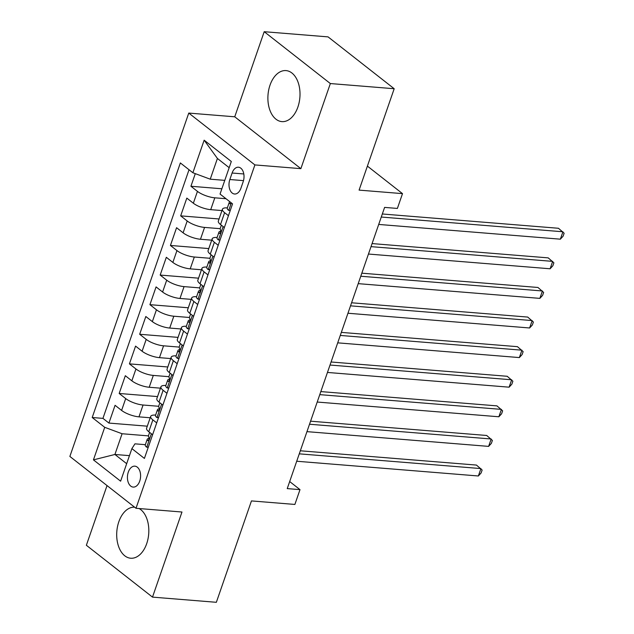 <?xml version="1.0" encoding="UTF-8"?>
<svg xmlns="http://www.w3.org/2000/svg" width="634" height="634" viewBox="0 0 634 634"><rect width="100%" height="100%" fill="white"/><g stroke="black" fill="none" stroke-linecap="round" stroke-linejoin="round"><path stroke-width="0.95" d="M134.59 507.184A25.598 15.993 -85.4 0 0 118.82 521.782A25.598 15.993 -85.4 0 0 130.691 558.229A25.598 15.993 -85.4 0 0 146.7 543.647A25.598 15.993 -85.4 0 0 139.139 508.547M297.893 107.035A25.598 15.993 -85.4 0 0 286.021 70.596A25.598 15.993 -85.4 0 0 270.005 85.178A25.598 15.993 -85.4 0 0 281.876 121.617A25.598 15.993 -85.4 0 0 297.893 107.035M139.734 481.103A10.501 6.562 -85.4 0 0 134.86 466.156A10.501 6.562 -85.4 0 0 128.29 472.14A10.501 6.562 -85.4 0 0 133.164 487.086A10.501 6.562 -85.4 0 0 139.734 481.103M107.035 485.581L86.367 545.272L152.501 597.117L216.352 602.3L251.46 500.915L294.881 504.442L300.001 489.638L289.675 481.547M188.766 113.074L69.867 456.44L136.001 508.286L254.9 164.919L188.766 113.074L234.738 116.799L300.873 168.652L330.346 83.553L264.204 31.7L234.738 116.799M264.204 31.7L328.055 36.883L394.189 88.728L359.09 190.113L402.503 193.632L367.395 166.108M330.346 83.553L394.189 88.728M195.296 173.645L190.929 186.261L221.868 188.773M221.963 210.567L210.718 209.656A13.124 3.915 -160.9 0 1 193.346 203.221L186.824 198.101L180.674 215.861L219.047 218.976M211.716 240.167L200.463 239.256A13.124 3.915 19.1 0 1 183.099 232.821L176.577 227.701L170.427 245.461L208.8 248.576M201.461 269.767L190.216 268.856A13.124 3.915 19.1 0 1 172.852 262.421L166.322 257.301L160.172 275.069L198.553 278.175M191.214 299.367L179.969 298.456A13.124 3.915 19.1 0 1 162.597 292.02L156.075 286.909L149.925 304.669L188.298 307.775M180.959 328.967L169.714 328.055A13.124 3.915 19.1 0 1 152.35 321.62L145.828 316.509L139.678 334.269L178.051 337.383M170.712 358.567L159.467 357.655A13.124 3.915 19.1 0 1 142.095 351.22L135.573 346.109L129.423 363.868L167.796 366.983M160.465 388.166L149.212 387.255A13.124 3.915 19.1 0 1 131.848 380.82L125.326 375.708L119.176 393.468L157.549 396.583M402.503 193.632L397.383 208.435L384.608 207.397L287.234 488.608L300.001 489.638M232.099 173.019L229.841 179.525A10.176 6.356 -85.4 0 0 234.564 194.012A10.176 6.356 -85.4 0 0 240.928 188.219L243.179 181.704A10.176 6.356 -85.4 0 0 238.463 167.218A10.176 6.356 -85.4 0 0 232.099 173.019L243.805 173.962M145.36 444.68L134.955 443.84L131.888 448.61L144.401 458.422L232.551 203.855L220.046 194.052L231.315 161.488L204.148 140.185L192.871 172.749L180.357 162.938L92.207 417.505L104.721 427.316L122.085 433.743L114.912 454.467L126.673 463.684M131.888 448.61L120.618 481.174L93.444 459.872L104.721 427.316M158.666 406.283L143.062 405.015A13.124 3.915 -160.9 0 1 125.698 398.58L119.176 393.468M150.21 417.766L138.965 416.855L143.062 405.015M168.913 376.683L153.317 375.415A13.124 3.915 -160.9 0 1 135.945 368.98L129.423 363.868M179.168 347.083L163.564 345.815A13.124 3.915 -160.9 0 1 146.2 339.38L139.678 334.269M189.415 317.483L173.819 316.215A13.124 3.915 -160.9 0 1 156.447 309.78L149.925 304.669M199.662 287.884L184.066 286.616A13.124 3.915 -160.9 0 1 166.702 280.18L160.172 275.069M209.917 258.276L194.313 257.016A13.124 3.915 -160.9 0 1 176.949 250.581L170.427 245.461M220.164 228.676L204.568 227.416A13.124 3.915 -160.9 0 1 187.196 220.981L180.674 215.861M225.997 198.719L214.815 197.816A13.124 3.915 -160.9 0 1 197.451 191.381L190.929 186.261M189.035 169.738L102.938 418.377L108.921 423.068L147.302 426.183M138.965 416.855A13.124 3.915 19.1 0 1 121.601 410.42L115.071 405.308L108.921 423.068M224.357 227.527L220.521 224.523A13.124 3.915 -160.9 0 1 218.334 221.052L222.431 209.212A13.124 3.915 -160.9 0 1 227.36 207.881M228.454 215.687L224.618 212.683A13.124 3.915 -160.9 0 1 222.431 209.212M218.207 245.287L214.371 242.283A13.124 3.915 -160.9 0 1 212.184 238.812A13.124 3.915 -160.9 0 1 217.105 237.481M212.184 238.812L208.079 250.652A13.124 3.915 19.1 0 0 210.266 254.123L214.11 257.127M207.96 274.887L204.116 271.883A13.124 3.915 -160.9 0 1 201.929 268.412A13.124 3.915 -160.9 0 1 206.858 267.08M201.929 268.412L197.832 280.252A13.124 3.915 19.1 0 0 200.019 283.723L203.855 286.726M197.705 304.494L193.869 301.483A13.124 3.915 -160.9 0 1 191.682 298.012A13.124 3.915 -160.9 0 1 196.603 296.68M191.682 298.012L187.585 309.852A13.124 3.915 19.1 0 0 189.772 313.323L193.608 316.334M187.458 334.094L183.622 331.083A13.124 3.915 -160.9 0 1 181.435 327.612A13.124 3.915 -160.9 0 1 186.356 326.28M181.435 327.612L177.33 339.452A13.124 3.915 19.1 0 0 179.517 342.923L183.361 345.934M177.211 363.694L173.367 360.683A13.124 3.915 -160.9 0 1 171.18 357.219A13.124 3.915 -160.9 0 1 176.109 355.88M171.18 357.219L167.083 369.059A13.124 3.915 19.1 0 0 169.27 372.523L173.106 375.534M166.956 393.294L163.12 390.282A13.124 3.915 -160.9 0 1 160.933 386.819A13.124 3.915 -160.9 0 1 165.854 385.48M160.933 386.819L156.828 398.659A13.124 3.915 19.1 0 0 159.015 402.122L162.859 405.134M156.709 422.894L152.865 419.882A13.124 3.915 -160.9 0 1 150.678 416.419A13.124 3.915 -160.9 0 1 155.607 415.08M150.678 416.419L146.581 428.259A13.124 3.915 19.1 0 0 148.768 431.722L152.604 434.734M229.175 167.677L217.414 158.46L210.242 179.184L192.871 172.749M224.785 180.365L210.242 179.184M300.873 168.652L254.9 164.919M152.501 597.117L181.974 512.018L136.001 508.286M129.455 455.648L114.912 454.467L93.444 459.872M148.411 435.883L122.085 433.743M102.938 418.377L92.207 417.505M217.414 158.46L204.148 140.185M230.261 210.488L228.628 210.353A8.694 2.591 -160.9 0 1 227.273 208.126L229.215 202.5A8.694 2.591 19.1 0 0 229.556 203.704L230.475 203.562L230.982 202.626M228.628 210.353L230.324 210.298M381.272 217.042L562.929 231.775L560.361 239.177L378.712 224.436M229.983 201.842A8.694 2.591 19.1 0 0 229.215 202.5M382.326 213.983L558.459 228.272L564.133 233.217L563.111 236.173L560.361 239.177M220.006 240.088L218.381 239.953A8.694 2.591 -160.9 0 1 217.018 237.726L218.968 232.099A8.694 2.591 19.1 0 0 219.301 233.304L219.602 233.478M218.381 239.953L220.077 239.898M371.025 246.642L552.674 261.374L550.114 268.776L368.457 254.044M220.878 231.093L219.911 231.386A8.694 2.591 19.1 0 0 218.968 232.099M219.99 233.36L219.301 233.304C220.672 233.169 221.084 231.981 220.537 229.754A8.694 2.591 -160.9 0 1 220.196 228.549L221.361 225.181M372.079 243.583L548.204 257.872L553.886 262.817L552.864 265.773L550.114 268.776M209.759 269.688L208.134 269.553A8.694 2.591 -160.9 0 1 206.771 267.326L208.721 261.699A8.694 2.591 19.1 0 0 209.054 262.904L209.355 263.078M208.134 269.553L209.822 269.498M360.77 276.242L542.427 290.974L539.859 298.376L358.21 283.644M210.631 260.693L209.664 260.986A8.694 2.591 19.1 0 0 208.721 261.699M209.743 262.959L209.054 262.904C210.425 262.769 210.829 261.58 210.282 259.354A8.694 2.591 -160.9 0 1 209.949 258.149L211.114 254.781M361.832 273.183L537.957 287.471L543.639 292.417L542.609 295.373L539.859 298.376M199.512 299.288L197.879 299.153A8.694 2.591 -160.9 0 1 196.524 296.926L198.466 291.307A8.694 2.591 19.1 0 0 198.807 292.504L199.1 292.678M197.879 299.153L199.575 299.097M350.523 305.842L532.172 320.574L529.612 327.976L347.955 313.244M200.376 290.293L199.417 290.586A8.694 2.591 19.1 0 0 198.466 291.307M199.488 292.559L198.807 292.504C200.17 292.369 200.582 291.18 200.035 288.953A8.694 2.591 -160.9 0 1 199.702 287.749L200.867 284.381M351.577 302.783L527.71 317.071L533.384 322.017L532.362 324.973L529.612 327.976M189.257 328.887L187.632 328.753A8.694 2.591 -160.9 0 1 186.269 326.526L188.219 320.907A8.694 2.591 19.1 0 0 188.552 322.104L188.853 322.278M187.632 328.753L189.328 328.697M340.268 335.441L521.925 350.182L519.365 357.576L337.708 342.843M190.129 319.893L189.162 320.186A8.694 2.591 19.1 0 0 188.219 320.907M189.241 322.159L188.552 322.104C189.923 321.969 190.335 320.788 189.78 318.553A8.694 2.591 -160.9 0 1 189.447 317.349L190.612 313.981M341.33 332.39L517.455 346.671L523.137 351.616L522.115 354.58L519.365 357.576M179.01 358.487L177.385 358.353A8.694 2.591 -160.9 0 1 176.022 356.126L177.972 350.507A8.694 2.591 19.1 0 0 178.305 351.704L178.606 351.878M177.385 358.353L179.073 358.297M330.021 365.041L511.678 379.782L509.11 387.176L327.461 372.443M179.882 349.493L178.915 349.786A8.694 2.591 19.1 0 0 177.972 350.507M178.994 351.759L178.305 351.704C179.676 351.569 180.08 350.388 179.533 348.153A8.694 2.591 -160.9 0 1 179.2 346.957L180.365 343.588M331.075 361.99L507.208 376.279L512.882 381.216L511.86 384.18L509.11 387.176M168.763 388.087L167.13 387.953A8.694 2.591 -160.9 0 1 165.767 385.726L167.717 380.107A8.694 2.591 19.1 0 0 168.05 381.303L168.351 381.478M167.13 387.953L168.826 387.897M319.774 394.641L501.423 409.382L498.863 416.776L317.206 402.043M169.627 379.092L168.66 379.386A8.694 2.591 19.1 0 0 167.717 380.107M168.739 381.359L168.05 381.303C169.421 381.169 169.833 379.988 169.286 377.753A8.694 2.591 -160.9 0 1 168.945 376.556L170.118 373.188M320.828 391.59L496.953 405.879L502.635 410.816L501.613 413.78L498.863 416.776M158.508 417.687L156.883 417.552A8.694 2.591 -160.9 0 1 155.52 415.333L157.47 409.707A8.694 2.591 19.1 0 0 157.803 410.903L158.104 411.078M156.883 417.552L158.571 417.497M309.519 424.241L491.176 438.982L488.616 446.384L306.959 431.643M159.38 408.7L158.413 408.985A8.694 2.591 19.1 0 0 157.47 409.707M158.492 410.959L157.803 410.903C159.174 410.769 159.578 409.588 159.031 407.353A8.694 2.591 -160.9 0 1 158.698 406.156L159.863 402.788M310.581 421.19L486.706 435.479L492.388 440.416L491.358 443.38L488.616 446.384M148.261 447.287L146.628 447.16A8.694 2.591 -160.9 0 1 145.273 444.933L147.215 439.307A8.694 2.591 19.1 0 0 147.556 440.511L147.849 440.678M146.628 447.16L148.324 447.097M299.272 453.841L480.929 468.581L478.361 475.983L296.704 461.243M149.125 438.3L148.166 438.585A8.694 2.591 19.1 0 0 147.215 439.307M148.245 440.567L147.556 440.511C148.919 440.368 149.331 439.188 148.784 436.953A8.694 2.591 -160.9 0 1 148.451 435.756L149.616 432.388M300.326 450.79L476.459 465.079L482.133 470.016L481.111 472.98L478.361 475.983M149.212 387.255L153.317 375.415M159.467 357.655L163.564 345.815M169.714 328.055L173.819 316.215M179.969 298.456L184.066 286.616M190.216 268.856L194.313 257.016M200.463 239.256L204.568 227.416M210.718 209.656L214.815 197.816M193.346 203.221L197.451 191.381M121.601 410.42L125.698 398.58M131.848 380.82L135.945 368.98M142.095 351.22L146.2 339.38M152.35 321.62L156.447 309.78M162.597 292.02L166.702 280.18M172.852 262.421L176.949 250.581M183.099 232.821L187.196 220.981M220.521 224.523L224.618 212.683M210.266 254.123L214.371 242.283M200.019 283.723L204.116 271.883M189.772 313.323L193.869 301.483M179.517 342.923L183.622 331.083M169.27 372.523L173.367 360.683M159.015 402.122L163.12 390.282M148.768 431.722L152.865 419.882M243.504 180.635L229.841 179.525M228.747 210.345L231.323 202.896M230.245 203.76L229.556 203.704M218.492 239.945L223.128 226.568M208.245 269.553L212.881 256.168M197.998 299.153L202.626 285.768M187.743 328.753L192.379 315.367M177.496 358.353L182.132 344.967M167.249 387.953L171.877 374.567M156.994 417.552L161.63 404.167M146.747 447.152L151.375 433.767"/></g></svg>
